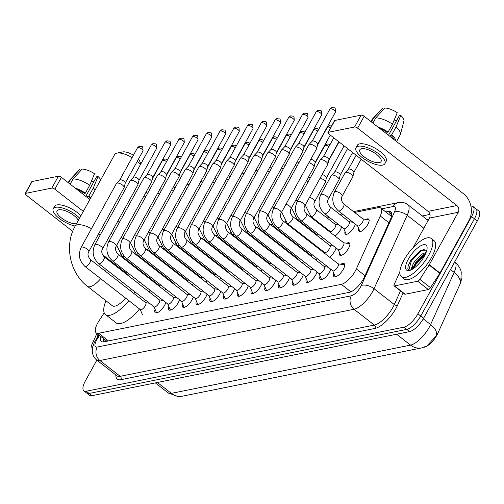 <?xml version="1.0" encoding="UTF-8"?>
<svg xmlns="http://www.w3.org/2000/svg" width="504" height="504" viewBox="0 0 504 504"><rect width="100%" height="100%" fill="white"/><g stroke="black" fill="none" stroke-linecap="round" stroke-linejoin="round"><path stroke-width="0.76" d="M366.036 219.41A7.768 2.873 127.9 0 1 368.644 219.095A7.768 2.873 127.9 0 1 367.838 224.419A7.768 2.873 127.9 0 1 359.087 231.349A7.768 2.873 127.9 0 1 358.76 228.734M352.283 222.182A7.768 2.873 127.9 0 1 352.636 222.006M355.314 224.091A7.768 2.873 127.9 0 1 354.091 227.191A7.768 2.873 127.9 0 1 345.341 234.121A7.768 2.873 127.9 0 1 345.013 231.512M338.537 224.954A7.768 2.873 127.9 0 1 338.89 224.778M341.567 226.863A7.768 2.873 127.9 0 1 340.345 229.963A7.768 2.873 127.9 0 1 335.028 236.061M324.79 227.732A7.768 2.873 127.9 0 1 325.143 227.55M327.821 229.635A7.768 2.873 127.9 0 1 327.65 230.303M311.044 230.504A7.768 2.873 127.9 0 1 311.396 230.322M314.074 232.407A7.768 2.873 127.9 0 1 313.904 233.081M346.765 243.256A7.768 2.873 127.9 0 1 349.373 242.934A7.768 2.873 127.9 0 1 348.566 248.258A7.768 2.873 127.9 0 1 339.816 255.188A7.768 2.873 127.9 0 1 339.488 252.58M333.018 246.028A7.768 2.873 127.9 0 1 333.364 245.845M336.042 247.93A7.768 2.873 127.9 0 1 334.82 251.036A7.768 2.873 127.9 0 1 329.509 257.128M319.271 248.8A7.768 2.873 127.9 0 1 319.618 248.623M322.295 250.708A7.768 2.873 127.9 0 1 322.125 251.376M305.525 251.572A7.768 2.873 127.9 0 1 305.871 251.395M308.549 253.481A7.768 2.873 127.9 0 1 308.379 254.148M291.772 254.344A7.768 2.873 127.9 0 1 292.125 254.167M294.802 256.252A7.768 2.873 127.9 0 1 294.632 256.92M278.025 257.116A7.768 2.873 127.9 0 1 278.378 256.939M281.056 259.024A7.768 2.873 127.9 0 1 280.886 259.692M264.279 259.894A7.768 2.873 127.9 0 1 264.632 259.711M267.309 261.797A7.768 2.873 127.9 0 1 267.139 262.471M250.532 262.666A7.768 2.873 127.9 0 1 250.885 262.483M253.562 264.575A7.768 2.873 127.9 0 1 253.392 265.243M236.786 265.438A7.768 2.873 127.9 0 1 237.138 265.262M239.809 267.347A7.768 2.873 127.9 0 1 239.646 268.015M223.039 268.21A7.768 2.873 127.9 0 1 223.392 268.034M226.063 270.119A7.768 2.873 127.9 0 1 225.899 270.787M209.292 270.982A7.768 2.873 127.9 0 1 209.645 270.805M212.316 272.891A7.768 2.873 127.9 0 1 212.153 273.559M195.546 273.754A7.768 2.873 127.9 0 1 195.898 273.577M198.57 275.663A7.768 2.873 127.9 0 1 198.406 276.331M181.799 276.532A7.768 2.873 127.9 0 1 182.146 276.349M184.823 278.435A7.768 2.873 127.9 0 1 184.659 279.109M168.053 279.304A7.768 2.873 127.9 0 1 168.399 279.122M171.077 281.213A7.768 2.873 127.9 0 1 170.906 281.881M340.855 264.26A8.266 3.055 127.9 0 1 344.156 263.611A8.266 3.055 127.9 0 1 343.3 269.281A8.266 3.055 127.9 0 1 333.988 276.646A8.266 3.055 127.9 0 1 333.812 273.294M327.109 267.032A8.266 3.055 127.9 0 1 327.613 266.736M330.75 269.186A8.266 3.055 127.9 0 1 329.547 272.053A8.266 3.055 127.9 0 1 320.242 279.424A8.266 3.055 127.9 0 1 320.065 276.066M313.362 269.804A8.266 3.055 127.9 0 1 313.866 269.508M317.003 271.958A8.266 3.055 127.9 0 1 315.8 274.825A8.266 3.055 127.9 0 1 306.495 282.196A8.266 3.055 127.9 0 1 306.319 278.838M299.615 272.582A8.266 3.055 127.9 0 1 300.119 272.28M303.257 274.73A8.266 3.055 127.9 0 1 302.053 277.597A8.266 3.055 127.9 0 1 292.748 284.968A8.266 3.055 127.9 0 1 292.572 281.61M285.869 275.354A8.266 3.055 127.9 0 1 286.373 275.052M289.51 277.502A8.266 3.055 127.9 0 1 288.307 280.369A8.266 3.055 127.9 0 1 279.002 287.74A8.266 3.055 127.9 0 1 278.825 284.382M272.122 278.126A8.266 3.055 127.9 0 1 272.626 277.83M275.764 280.274A8.266 3.055 127.9 0 1 274.56 283.147A8.266 3.055 127.9 0 1 265.255 290.512A8.266 3.055 127.9 0 1 265.079 287.16M258.376 280.898A8.266 3.055 127.9 0 1 258.873 280.602M262.017 283.046A8.266 3.055 127.9 0 1 260.814 285.919A8.266 3.055 127.9 0 1 251.509 293.29A8.266 3.055 127.9 0 1 251.332 289.932M244.629 283.67A8.266 3.055 127.9 0 1 245.127 283.374M248.27 285.825A8.266 3.055 127.9 0 1 247.067 288.691A8.266 3.055 127.9 0 1 237.762 296.062A8.266 3.055 127.9 0 1 237.586 292.704M230.882 286.442A8.266 3.055 127.9 0 1 231.38 286.146M234.524 288.597A8.266 3.055 127.9 0 1 233.321 291.463A8.266 3.055 127.9 0 1 224.015 298.834A8.266 3.055 127.9 0 1 223.839 295.476M217.136 289.22A8.266 3.055 127.9 0 1 217.633 288.918M220.777 291.369A8.266 3.055 127.9 0 1 219.574 294.235A8.266 3.055 127.9 0 1 210.269 301.606A8.266 3.055 127.9 0 1 210.092 298.248M203.383 291.992A8.266 3.055 127.9 0 1 203.887 291.696M207.024 294.141A8.266 3.055 127.9 0 1 205.827 297.014A8.266 3.055 127.9 0 1 196.522 304.378A8.266 3.055 127.9 0 1 196.339 301.027M189.636 294.764A8.266 3.055 127.9 0 1 190.14 294.468M193.278 296.913A8.266 3.055 127.9 0 1 192.081 299.786A8.266 3.055 127.9 0 1 182.769 307.15A8.266 3.055 127.9 0 1 182.593 303.799M175.89 297.536A8.266 3.055 127.9 0 1 176.394 297.24M179.531 299.691A8.266 3.055 127.9 0 1 178.328 302.558A8.266 3.055 127.9 0 1 169.023 309.928A8.266 3.055 127.9 0 1 168.846 306.571M162.143 300.308A8.266 3.055 127.9 0 1 162.647 300.012M165.784 302.463A8.266 3.055 127.9 0 1 164.581 305.329A8.266 3.055 127.9 0 1 155.276 312.701A8.266 3.055 127.9 0 1 155.1 309.343M104.202 312.82L99.011 320.84A14.566 5.387 -52.1 0 0 97.757 322.919A14.566 5.387 -52.1 0 0 96.245 332.905A14.566 5.387 -52.1 0 0 98.658 333.276L341.334 284.325A14.566 5.387 -52.1 0 0 356.347 268.928L380.255 215.97A14.566 5.387 -52.1 0 0 380.747 208.026A14.566 5.387 -52.1 0 0 378.334 207.648L354.589 212.442M424.053 347.243L424.318 347.187A13.11 4.845 -52.1 0 0 437.831 333.327L459.995 284.237A13.11 4.845 -52.1 0 0 461.248 278.674M343.293 214.717L340.836 215.214M329.547 217.489L327.09 217.986M315.8 220.267L314.987 220.431M302.053 223.039L301.241 223.203M157.828 270.881A7.768 2.873 127.9 0 1 157.349 271.31M171.574 268.109A7.768 2.873 127.9 0 1 171.102 268.531M185.321 265.337A7.768 2.873 127.9 0 1 184.848 265.759M199.074 262.559A7.768 2.873 127.9 0 1 198.595 262.987M212.82 259.787A7.768 2.873 127.9 0 1 212.341 260.215M226.567 257.015A7.768 2.873 127.9 0 1 226.088 257.443M240.314 254.243A7.768 2.873 127.9 0 1 239.835 254.671M254.06 251.471A7.768 2.873 127.9 0 1 253.581 251.893M267.807 248.692A7.768 2.873 127.9 0 1 267.328 249.121M281.553 245.921A7.768 2.873 127.9 0 1 281.075 246.349M295.3 243.148A7.768 2.873 127.9 0 1 294.821 243.577M309.047 240.377A7.768 2.873 127.9 0 1 308.568 240.805M322.793 237.604A7.768 2.873 127.9 0 1 321.281 238.833M144.081 273.653A7.768 2.873 127.9 0 1 143.602 274.082M166.055 289.176A7.768 2.873 127.9 0 1 164.543 290.405M179.802 286.404A7.768 2.873 127.9 0 1 178.29 287.633M193.549 283.632A7.768 2.873 127.9 0 1 192.037 284.861M207.295 280.86A7.768 2.873 127.9 0 1 205.783 282.089M221.042 278.082A7.768 2.873 127.9 0 1 219.53 279.317M234.788 275.31A7.768 2.873 127.9 0 1 233.276 276.545M248.535 272.538A7.768 2.873 127.9 0 1 247.023 273.767M262.282 269.766A7.768 2.873 127.9 0 1 260.77 270.994M276.028 266.994A7.768 2.873 127.9 0 1 274.516 268.223M289.781 264.216A7.768 2.873 127.9 0 1 288.269 265.451M303.528 261.444A7.768 2.873 127.9 0 1 302.016 262.678M317.274 258.672A7.768 2.873 127.9 0 1 315.762 259.9M157.405 382.479L171.36 393.366A16.997 14.503 78.6 0 0 182.36 396.188L177.817 396.503L168.147 392.868A19.423 7.182 -52.1 0 0 171.36 393.366L410.571 345.108A16.997 14.503 -101.4 0 0 421.571 347.93L426.806 346.009L435.683 336.496L436.489 334.82A16.997 8.669 -155.7 0 0 430.592 324.576L454.148 272.393A19.423 7.182 -52.1 0 0 454.803 261.797L454.772 261.771M470.919 206.149A14.566 5.387 127.9 0 1 473.105 206.564A14.566 5.387 127.9 0 1 471.593 216.55L417.904 313.803L420.752 316.027A14.566 5.387 127.9 0 1 406.76 329.389L89.132 393.46A14.566 5.387 127.9 0 1 86.726 393.082A14.566 5.387 127.9 0 0 89.132 393.46L406.76 329.389A14.566 5.387 127.9 0 0 420.752 316.027L474.44 218.768L420.752 316.027L423.599 318.244A14.566 5.387 127.9 0 1 409.607 331.607L91.98 395.678A14.566 5.387 127.9 0 1 89.573 395.306L83.878 390.865A14.566 5.387 127.9 0 1 85.39 380.879L96.85 360.127M473.105 206.564L475.952 208.782A14.566 5.387 127.9 0 1 474.44 218.768A14.566 5.387 127.9 0 0 475.952 208.782L478.8 211A14.566 5.387 127.9 0 1 477.288 220.985L423.599 318.244M450.481 269.539L454.148 272.393A16.997 8.669 -155.7 0 1 460.058 282.605L460.858 280.451L461.242 272.57C461.028 269.356 458.879 265.766 454.803 261.797M100.8 336.458A14.566 5.387 -52.1 0 0 101.38 341.485A14.566 5.387 -52.1 0 0 103.793 341.857L349.455 292.301A14.566 5.387 -52.1 0 0 364.468 276.904L390.291 219.7A14.566 5.387 -52.1 0 0 390.783 211.749A14.566 5.387 -52.1 0 0 388.37 211.378L385.724 211.907M103.32 341.933A14.566 5.387 127.9 0 1 103.648 338.675M417.904 313.803A14.566 5.387 127.9 0 1 403.912 327.165L86.291 391.236A14.566 5.387 127.9 0 1 83.878 390.865M422.295 215.951L429.944 214.408M388.571 214.131L391.217 213.595A14.566 5.387 127.9 0 1 391.69 213.52M97.795 336.829A24.28 8.978 127.9 0 1 97.083 333.56M92.843 346.765L91.753 346.985L92.635 347.672M25.2 193.599L31.746 181.736A2.425 0.895 28.9 0 1 32.092 181.522L25.546 193.385A2.425 0.895 -151.1 0 0 25.2 193.599A2.425 0.895 -151.1 0 0 26.082 195.017L72.702 231.368M58.395 176.217A2.425 0.895 28.9 0 1 61.419 177.351L54.867 189.214A2.425 0.895 -151.1 0 0 51.849 188.074L58.395 176.217L32.092 181.522M119.322 222.503L117.76 221.287M89.851 199.527L61.419 177.351M51.849 188.074L25.546 193.385M102.432 254.558L125.345 272.425A4.857 4.145 -101.4 0 1 126.932 274.573M54.867 189.214L83.305 211.384M111.208 233.15L112.77 234.366M96.925 333.434L91.438 345.599A2.425 0.895 -52.1 0 0 91.356 346.922A2.425 0.895 -52.1 0 0 91.753 346.985M78.278 220.487A12.14 4.46 -151.1 0 0 69.785 212.795A12.14 4.46 -151.1 0 0 58.804 209.803A12.14 4.46 -151.1 0 0 57.072 210.874A12.14 4.46 -151.1 0 0 63.365 219.328A12.14 4.46 -151.1 0 0 76.507 223.694M91.482 181.043A9.715 3.572 -151.1 0 0 93.826 181.761M90.285 198.733A14.081 5.172 -151.1 0 0 87.917 196.138L88.925 195.936L93.29 188.03L98.072 176.526L96.547 176.828L85.775 196.346M87.192 197.455L87.917 196.138M89.731 185.252A16.021 5.89 -151.1 0 0 73.049 178.97L82.127 169.086A12.625 4.637 -151.1 0 1 94.513 173.748L89.731 185.252L85.365 193.158L84.357 193.366L83.633 194.676M84.357 193.366A14.081 5.172 -151.1 0 0 77.049 189.542M80.879 215.775A16.512 6.067 -151.1 0 0 56.914 204.933A16.512 6.067 -151.1 0 0 54.558 206.388L53.248 208.763A16.512 6.067 -151.1 0 0 59.157 218.358A16.512 6.067 -151.1 0 0 75.216 226.031M79.569 218.15A16.512 6.067 -151.1 0 0 55.604 207.308A16.512 6.067 -151.1 0 0 53.248 208.763M90.802 197.801A16.021 5.89 -151.1 0 0 88.925 195.936M85.365 193.158A16.021 5.89 -151.1 0 0 75.121 188.042M95.168 189.895A16.021 5.89 -151.1 0 0 93.29 188.03M70.176 184.181L73.049 178.97M100.731 179.808A12.625 4.637 -151.1 0 0 98.072 176.526M80.823 170.503L79.645 169.583L70.566 179.474L68.632 182.977M70.566 179.474A16.021 5.89 -151.1 0 0 69.71 180.086A16.021 5.89 -151.1 0 0 69.388 180.526L68.216 182.656M79.645 169.583A12.625 4.637 -151.1 0 0 79.166 169.961L69.71 180.086M428.746 255.131A24.28 8.978 127.9 0 1 401.411 276.784A24.28 8.978 127.9 0 1 403.937 260.14A24.28 8.978 127.9 0 1 431.273 238.493A24.28 8.978 127.9 0 1 428.746 255.131M431.273 238.493L434.12 240.71A24.28 8.978 127.9 0 1 431.594 257.355A24.28 8.978 127.9 0 1 404.258 279.002L401.411 276.784M408.253 259.27A15.832 5.853 127.9 0 1 419.977 246.254A15.832 5.853 127.9 0 1 427.109 247.615A15.832 5.853 127.9 0 1 424.431 256.007A15.832 5.853 127.9 0 1 409.248 270.522A15.832 5.853 127.9 0 1 408.253 259.27M426.831 250.123L420.594 250.324L410.836 260.24L408.196 265.747L407.849 268.493L408.649 269.791L410.212 270.251M425.546 253.789L423.429 254.848L415.598 262.565L413.4 266.925L413.217 268.695M426.082 252.498L422.295 253.966L414.471 261.683L413.223 263.775A10.975 4.057 127.9 0 0 412.946 268.871M410.703 270.062L413.223 263.775M424.746 254.123L415.302 264.008L413.192 267.964M420.991 250.097L410.785 260.486L408.171 265.835M425.111 254.703L415.869 264.449L413.809 268.286M424.815 248.982L421.331 250.683L411.352 260.927L408.87 269.936M132.117 157.576A15.536 5.708 -151.1 0 0 116.941 153.103A15.536 5.708 -151.1 0 0 116.915 153.109L122.667 151.931A10.685 3.925 28.9 0 1 122.667 151.931A10.685 3.925 28.9 0 1 122.68 151.924A10.685 3.925 28.9 0 1 133.434 155.188M138.424 159.207A10.685 3.925 28.9 0 1 139.847 161.412L140.805 163.964M140.509 164.506A15.536 5.708 -151.1 0 0 137.308 161.23M100.661 278.662A15.536 5.746 -52.1 0 1 90.002 286.719A15.536 5.746 -52.1 0 1 87.431 286.322L112.335 305.739A15.536 5.746 -52.1 0 0 125.565 298.084M134.896 291.866A26.706 9.872 127.9 0 1 133.913 293.504M128.829 300.63A26.706 9.872 127.9 0 1 105.468 314.546A26.706 9.872 127.9 0 1 106.004 300.8M145.568 300.189A26.706 9.872 127.9 0 1 144.585 301.833M139.501 308.952A26.706 9.872 127.9 0 1 116.141 322.869L105.468 314.546M130.41 290.783A15.536 5.746 -52.1 0 0 131.229 289.006M127.222 274.8A26.706 9.872 127.9 0 1 128.948 273.735M139.325 281.824A26.706 9.872 127.9 0 1 138.72 283.765M149.997 290.153A26.706 9.872 127.9 0 1 149.392 292.087M116.915 153.109A15.536 5.708 -151.1 0 0 114.723 154.476L75.127 226.189A15.536 5.708 28.9 0 1 77.351 224.822A15.536 5.708 28.9 0 1 91.47 228.69M140.37 309.626A4.372 1.613 -52.1 0 0 145.291 305.733A4.372 1.613 -52.1 0 0 145.744 302.734L90.386 259.566A4.372 1.613 -52.1 0 1 89.933 262.559A4.372 1.613 -52.1 0 1 85.875 266.534A4.372 1.613 -52.1 0 1 85.006 266.459L140.37 309.626M88.773 251.666A4.372 1.606 28.9 0 0 86.593 248.68A4.372 1.606 28.9 0 0 81.887 247.036A4.372 1.606 28.9 0 0 81.743 247.061A4.372 1.606 28.9 0 0 81.119 247.445L116.456 183.437A4.372 1.606 28.9 0 1 116.55 183.305A4.372 1.606 28.9 0 1 117.079 183.053A4.372 1.606 28.9 0 1 122.516 185.094A4.372 1.606 28.9 0 1 124.167 187.507A4.372 1.606 28.9 0 1 124.104 187.658L88.773 251.666C87.368 254.003 87.904 256.637 90.386 259.566M119.7 180.067A3.156 1.159 28.9 0 1 119.769 179.978A3.156 1.159 28.9 0 1 120.147 179.789A3.156 1.159 28.9 0 1 124.078 181.27A3.156 1.159 28.9 0 1 125.269 183.009A3.156 1.159 28.9 0 1 125.225 183.116M153.985 306.753L156.259 312.039A7.283 2.69 -52.1 0 0 156.593 312.48A7.283 2.69 -52.1 0 0 157.305 312.713M154.117 306.854A4.372 1.613 -52.1 0 0 159.037 302.954A4.372 1.613 -52.1 0 0 159.491 299.962L104.133 256.794A4.372 1.613 -52.1 0 1 103.679 259.787A4.372 1.613 -52.1 0 1 99.622 263.762A4.372 1.613 -52.1 0 1 98.759 263.687L154.117 306.854M102.52 248.894A4.372 1.606 28.9 0 0 100.34 245.908A4.372 1.606 28.9 0 0 95.64 244.264A4.372 1.606 28.9 0 0 95.489 244.282A4.372 1.606 28.9 0 0 94.865 244.667L130.202 180.659A4.372 1.606 28.9 0 1 130.297 180.533A4.372 1.606 28.9 0 1 130.826 180.274A4.372 1.606 28.9 0 1 136.263 182.322A4.372 1.606 28.9 0 1 137.913 184.735A4.372 1.606 28.9 0 1 137.85 184.886L102.52 248.894C101.115 251.231 101.65 253.865 104.133 256.794M133.447 177.295A3.156 1.159 28.9 0 1 133.516 177.2A3.156 1.159 28.9 0 1 133.9 177.017A3.156 1.159 28.9 0 1 137.825 178.498A3.156 1.159 28.9 0 1 139.016 180.237A3.156 1.159 28.9 0 1 138.972 180.344M167.731 303.981L170.006 309.261A7.283 2.69 -52.1 0 0 170.339 309.708A7.283 2.69 -52.1 0 0 171.051 309.941M167.863 304.082A4.372 1.613 -52.1 0 0 172.784 300.182A4.372 1.613 -52.1 0 0 173.237 297.19L117.879 254.016A4.372 1.613 -52.1 0 1 117.426 257.015A4.372 1.613 -52.1 0 1 113.368 260.99A4.372 1.613 -52.1 0 1 112.505 260.908L167.863 304.082M116.267 246.122A4.372 1.606 28.9 0 0 114.087 243.136A4.372 1.606 28.9 0 0 109.387 241.485A4.372 1.606 28.9 0 0 109.236 241.511A4.372 1.606 28.9 0 0 108.612 241.895L143.949 177.887A4.372 1.606 28.9 0 1 144.043 177.761A4.372 1.606 28.9 0 1 144.572 177.502A4.372 1.606 28.9 0 1 150.009 179.55A4.372 1.606 28.9 0 1 151.66 181.963A4.372 1.606 28.9 0 1 151.603 182.114L116.267 246.122C114.862 248.453 115.397 251.087 117.879 254.016M147.193 174.523A3.156 1.159 28.9 0 1 147.262 174.428A3.156 1.159 28.9 0 1 147.647 174.245A3.156 1.159 28.9 0 1 151.572 175.72A3.156 1.159 28.9 0 1 152.762 177.465A3.156 1.159 28.9 0 1 152.718 177.572M181.484 301.209L183.752 306.489A7.283 2.69 -52.1 0 0 184.086 306.936A7.283 2.69 -52.1 0 0 184.798 307.169M181.61 301.31A4.372 1.613 -52.1 0 0 186.53 297.41A4.372 1.613 -52.1 0 0 186.984 294.418L131.626 251.244A4.372 1.613 -52.1 0 1 131.172 254.243A4.372 1.613 -52.1 0 1 127.115 258.212A4.372 1.613 -52.1 0 1 126.252 258.136L181.61 301.31M130.013 243.35A4.372 1.606 28.9 0 0 127.833 240.364A4.372 1.606 28.9 0 0 123.133 238.713A4.372 1.606 28.9 0 0 122.982 238.738A4.372 1.606 28.9 0 0 122.359 239.123L157.695 175.115A4.372 1.606 28.9 0 1 157.79 174.989A4.372 1.606 28.9 0 1 158.319 174.731A4.372 1.606 28.9 0 1 163.756 176.778A4.372 1.606 28.9 0 1 165.407 179.191A4.372 1.606 28.9 0 1 165.35 179.342L130.013 243.35C128.608 245.681 129.144 248.314 131.626 251.244M160.94 171.751A3.156 1.159 28.9 0 1 161.009 171.656A3.156 1.159 28.9 0 1 161.393 171.473A3.156 1.159 28.9 0 1 165.318 172.948A3.156 1.159 28.9 0 1 166.509 174.693A3.156 1.159 28.9 0 1 166.465 174.8M195.231 298.437L197.499 303.717A7.283 2.69 -52.1 0 0 197.833 304.164A7.283 2.69 -52.1 0 0 198.544 304.397M195.357 298.532A4.372 1.613 -52.1 0 0 200.277 294.638A4.372 1.613 -52.1 0 0 200.731 291.64L145.373 248.472A4.372 1.613 -52.1 0 1 144.919 251.471A4.372 1.613 -52.1 0 1 140.868 255.44A4.372 1.613 -52.1 0 1 139.999 255.364L195.357 298.532M143.76 240.572A4.372 1.606 28.9 0 0 141.586 237.592A4.372 1.606 28.9 0 0 136.88 235.941A4.372 1.606 28.9 0 0 136.735 235.966A4.372 1.606 28.9 0 0 136.112 236.351L171.442 172.343A4.372 1.606 28.9 0 1 171.536 172.217A4.372 1.606 28.9 0 1 172.066 171.958A4.372 1.606 28.9 0 1 177.502 174.006A4.372 1.606 28.9 0 1 179.153 176.419A4.372 1.606 28.9 0 1 179.096 176.564L143.76 240.572C142.355 242.909 142.897 245.542 145.373 248.472M174.686 168.979A3.156 1.159 28.9 0 1 174.756 168.884A3.156 1.159 28.9 0 1 175.14 168.695A3.156 1.159 28.9 0 1 179.065 170.176A3.156 1.159 28.9 0 1 180.256 171.921A3.156 1.159 28.9 0 1 180.212 172.028M208.977 295.659L211.245 300.945A7.283 2.69 -52.1 0 0 211.579 301.386A7.283 2.69 -52.1 0 0 212.291 301.619M209.103 295.76A4.372 1.613 -52.1 0 0 214.024 291.866A4.372 1.613 -52.1 0 0 214.477 288.868L159.119 245.7A4.372 1.613 -52.1 0 1 158.666 248.692A4.372 1.613 -52.1 0 1 154.615 252.668A4.372 1.613 -52.1 0 1 153.745 252.592L209.103 295.76M157.506 237.8A4.372 1.606 28.9 0 0 155.333 234.814A4.372 1.606 28.9 0 0 150.627 233.169A4.372 1.606 28.9 0 0 150.482 233.194A4.372 1.606 28.9 0 0 149.858 233.579L185.189 169.571A4.372 1.606 28.9 0 1 185.283 169.439A4.372 1.606 28.9 0 1 185.812 169.186A4.372 1.606 28.9 0 1 191.249 171.234A4.372 1.606 28.9 0 1 192.9 173.647A4.372 1.606 28.9 0 1 192.843 173.792L157.506 237.8C156.101 240.137 156.643 242.771 159.119 245.7M188.433 166.2A3.156 1.159 28.9 0 1 188.502 166.112A3.156 1.159 28.9 0 1 188.887 165.923A3.156 1.159 28.9 0 1 192.811 167.404A3.156 1.159 28.9 0 1 194.002 169.142A3.156 1.159 28.9 0 1 193.964 169.256M222.724 292.887L224.998 298.173A7.283 2.69 -52.1 0 0 225.326 298.614A7.283 2.69 -52.1 0 0 226.038 298.847M222.85 292.988A4.372 1.613 -52.1 0 0 227.77 289.094A4.372 1.613 -52.1 0 0 228.224 286.096L172.866 242.928A4.372 1.613 -52.1 0 1 172.412 245.921A4.372 1.613 -52.1 0 1 168.361 249.896A4.372 1.613 -52.1 0 1 167.492 249.82L222.85 292.988M171.253 235.028A4.372 1.606 28.9 0 0 169.079 232.042A4.372 1.606 28.9 0 0 164.373 230.397A4.372 1.606 28.9 0 0 164.228 230.416A4.372 1.606 28.9 0 0 163.605 230.807L198.935 166.799A4.372 1.606 28.9 0 1 199.03 166.667A4.372 1.606 28.9 0 1 199.559 166.414A4.372 1.606 28.9 0 1 204.996 168.456A4.372 1.606 28.9 0 1 206.646 170.869A4.372 1.606 28.9 0 1 206.59 171.02L171.253 235.028C169.848 237.365 170.39 239.999 172.866 242.928M202.18 163.428A3.156 1.159 28.9 0 1 202.249 163.334A3.156 1.159 28.9 0 1 202.633 163.151A3.156 1.159 28.9 0 1 206.558 164.632A3.156 1.159 28.9 0 1 207.749 166.37A3.156 1.159 28.9 0 1 207.711 166.477M236.471 290.115L238.745 295.394A7.283 2.69 -52.1 0 0 239.079 295.842A7.283 2.69 -52.1 0 0 239.784 296.075M236.597 290.216A4.372 1.613 -52.1 0 0 241.517 286.316A4.372 1.613 -52.1 0 0 241.97 283.324L186.612 240.15A4.372 1.613 -52.1 0 1 186.159 243.148A4.372 1.613 -52.1 0 1 182.108 247.124A4.372 1.613 -52.1 0 1 181.238 247.048L236.597 290.216M184.999 232.256A4.372 1.606 28.9 0 0 182.826 229.27A4.372 1.606 28.9 0 0 178.12 227.625A4.372 1.606 28.9 0 0 177.975 227.644A4.372 1.606 28.9 0 0 177.351 228.029L212.682 164.021A4.372 1.606 28.9 0 1 212.782 163.894A4.372 1.606 28.9 0 1 213.305 163.636A4.372 1.606 28.9 0 1 218.742 165.684A4.372 1.606 28.9 0 1 220.393 168.097A4.372 1.606 28.9 0 1 220.336 168.248L184.999 232.256C183.601 234.593 184.136 237.22 186.612 240.15M215.933 160.656A3.156 1.159 28.9 0 1 215.996 160.562A3.156 1.159 28.9 0 1 216.38 160.379A3.156 1.159 28.9 0 1 220.305 161.853A3.156 1.159 28.9 0 1 221.495 163.598A3.156 1.159 28.9 0 1 221.458 163.706M250.217 287.343L252.491 292.622A7.283 2.69 -52.1 0 0 252.825 293.07A7.283 2.69 -52.1 0 0 253.537 293.303M250.343 287.444A4.372 1.613 -52.1 0 0 255.263 283.544A4.372 1.613 -52.1 0 0 255.717 280.552L200.359 237.378A4.372 1.613 -52.1 0 1 199.905 240.377A4.372 1.613 -52.1 0 1 195.854 244.352A4.372 1.613 -52.1 0 1 194.985 244.27L250.343 287.444M198.746 229.484A4.372 1.606 28.9 0 0 196.573 226.498A4.372 1.606 28.9 0 0 191.867 224.847A4.372 1.606 28.9 0 0 191.722 224.872A4.372 1.606 28.9 0 0 191.098 225.257L226.435 161.249A4.372 1.606 28.9 0 1 226.529 161.123A4.372 1.606 28.9 0 1 227.058 160.864A4.372 1.606 28.9 0 1 232.489 162.912A4.372 1.606 28.9 0 1 234.139 165.325A4.372 1.606 28.9 0 1 234.083 165.476L198.746 229.484C197.347 231.815 197.883 234.448 200.359 237.378M229.679 157.884A3.156 1.159 28.9 0 1 229.748 157.79A3.156 1.159 28.9 0 1 230.126 157.607A3.156 1.159 28.9 0 1 234.051 159.081A3.156 1.159 28.9 0 1 235.242 160.826A3.156 1.159 28.9 0 1 235.204 160.933M263.964 284.571L266.238 289.85A7.283 2.69 -52.1 0 0 266.572 290.298A7.283 2.69 -52.1 0 0 267.284 290.531M264.09 284.666A4.372 1.613 -52.1 0 0 269.01 280.772A4.372 1.613 -52.1 0 0 269.47 277.773L214.106 234.606A4.372 1.613 -52.1 0 1 213.652 237.604A4.372 1.613 -52.1 0 1 209.601 241.573A4.372 1.613 -52.1 0 1 208.732 241.498L264.09 284.666M212.499 226.712A4.372 1.606 28.9 0 0 210.319 223.726A4.372 1.606 28.9 0 0 205.613 222.075A4.372 1.606 28.9 0 0 205.468 222.1A4.372 1.606 28.9 0 0 204.844 222.484L240.181 158.477A4.372 1.606 28.9 0 1 240.276 158.351A4.372 1.606 28.9 0 1 240.805 158.092A4.372 1.606 28.9 0 1 246.236 160.14A4.372 1.606 28.9 0 1 247.886 162.553A4.372 1.606 28.9 0 1 247.829 162.704L212.499 226.712C211.094 229.043 211.63 231.676 214.106 234.606M243.426 155.112A3.156 1.159 28.9 0 1 243.495 155.018A3.156 1.159 28.9 0 1 243.873 154.835A3.156 1.159 28.9 0 1 247.798 156.309A3.156 1.159 28.9 0 1 248.995 158.054A3.156 1.159 28.9 0 1 248.951 158.162M277.71 281.793L279.985 287.078A7.283 2.69 -52.1 0 0 280.318 287.519A7.283 2.69 -52.1 0 0 281.03 287.752M277.836 281.894A4.372 1.613 -52.1 0 0 282.763 278A4.372 1.613 -52.1 0 0 283.216 275.001L227.858 231.834A4.372 1.613 -52.1 0 1 227.398 234.826A4.372 1.613 -52.1 0 1 223.348 238.802A4.372 1.613 -52.1 0 1 222.478 238.726L277.836 281.894M226.246 223.933A4.372 1.606 28.9 0 0 224.066 220.947A4.372 1.606 28.9 0 0 219.36 219.303A4.372 1.606 28.9 0 0 219.215 219.328A4.372 1.606 28.9 0 0 218.591 219.713L253.928 155.704A4.372 1.606 28.9 0 1 254.022 155.572A4.372 1.606 28.9 0 1 254.552 155.32A4.372 1.606 28.9 0 1 259.982 157.368A4.372 1.606 28.9 0 1 261.633 159.781A4.372 1.606 28.9 0 1 261.576 159.925L226.246 223.933C224.841 226.271 225.376 228.904 227.858 231.834M257.172 152.334A3.156 1.159 28.9 0 1 257.242 152.246A3.156 1.159 28.9 0 1 257.62 152.057A3.156 1.159 28.9 0 1 261.544 153.537A3.156 1.159 28.9 0 1 262.742 155.282A3.156 1.159 28.9 0 1 262.697 155.389M291.457 279.021L293.731 284.306A7.283 2.69 -52.1 0 0 294.065 284.747A7.283 2.69 -52.1 0 0 294.777 284.981M291.589 279.122A4.372 1.613 -52.1 0 0 296.51 275.228A4.372 1.613 -52.1 0 0 296.963 272.229L241.605 229.062A4.372 1.613 -52.1 0 1 241.151 232.054A4.372 1.613 -52.1 0 1 237.094 236.029A4.372 1.613 -52.1 0 1 236.225 235.954L291.589 279.122M239.992 221.162A4.372 1.606 28.9 0 0 237.812 218.175A4.372 1.606 28.9 0 0 233.106 216.531A4.372 1.606 28.9 0 0 232.961 216.556A4.372 1.606 28.9 0 0 232.338 216.941L267.674 152.933A4.372 1.606 28.9 0 1 267.769 152.8A4.372 1.606 28.9 0 1 268.298 152.548A4.372 1.606 28.9 0 1 273.735 154.589A4.372 1.606 28.9 0 1 275.386 157.009A4.372 1.606 28.9 0 1 275.323 157.153L239.992 221.162C238.587 223.499 239.123 226.132 241.605 229.062M270.919 149.562A3.156 1.159 28.9 0 1 270.988 149.474A3.156 1.159 28.9 0 1 271.366 149.285A3.156 1.159 28.9 0 1 275.297 150.765A3.156 1.159 28.9 0 1 276.488 152.504A3.156 1.159 28.9 0 1 276.444 152.618M305.204 276.249L307.478 281.534A7.283 2.69 -52.1 0 0 307.812 281.975A7.283 2.69 -52.1 0 0 308.524 282.209M305.336 276.349A4.372 1.613 -52.1 0 0 310.256 272.45A4.372 1.613 -52.1 0 0 310.71 269.457L255.352 226.29A4.372 1.613 -52.1 0 1 254.898 229.282A4.372 1.613 -52.1 0 1 250.841 233.257A4.372 1.613 -52.1 0 1 249.978 233.182L305.336 276.349M253.739 218.389A4.372 1.606 28.9 0 0 251.559 215.403A4.372 1.606 28.9 0 0 246.859 213.759A4.372 1.606 28.9 0 0 246.708 213.778A4.372 1.606 28.9 0 0 246.084 214.168L281.421 150.16A4.372 1.606 28.9 0 1 281.516 150.028A4.372 1.606 28.9 0 1 282.045 149.77A4.372 1.606 28.9 0 1 287.482 151.817A4.372 1.606 28.9 0 1 289.132 154.23A4.372 1.606 28.9 0 1 289.069 154.382L253.739 218.389C252.334 220.727 252.869 223.36 255.352 226.29M284.666 146.79A3.156 1.159 28.9 0 1 284.735 146.696A3.156 1.159 28.9 0 1 285.119 146.513A3.156 1.159 28.9 0 1 289.044 147.993A3.156 1.159 28.9 0 1 290.235 149.732A3.156 1.159 28.9 0 1 290.191 149.839M318.95 273.477L321.224 278.756A7.283 2.69 -52.1 0 0 321.558 279.203A7.283 2.69 -52.1 0 0 322.27 279.437M319.082 273.577A4.372 1.613 -52.1 0 0 324.003 269.678A4.372 1.613 -52.1 0 0 324.456 266.685L269.098 223.511A4.372 1.613 -52.1 0 1 268.645 226.51A4.372 1.613 -52.1 0 1 264.587 230.486A4.372 1.613 -52.1 0 1 263.724 230.404L319.082 273.577M267.485 215.618A4.372 1.606 28.9 0 0 265.306 212.631A4.372 1.606 28.9 0 0 260.606 210.987A4.372 1.606 28.9 0 0 260.455 211.006A4.372 1.606 28.9 0 0 259.831 211.39L295.168 147.382A4.372 1.606 28.9 0 1 295.262 147.256A4.372 1.606 28.9 0 1 295.791 146.998A4.372 1.606 28.9 0 1 301.228 149.045A4.372 1.606 28.9 0 1 302.879 151.458A4.372 1.606 28.9 0 1 302.822 151.609L267.485 215.618C266.081 217.955 266.616 220.582 269.098 223.511M298.412 144.018A3.156 1.159 28.9 0 1 298.481 143.923A3.156 1.159 28.9 0 1 298.866 143.741A3.156 1.159 28.9 0 1 302.791 145.215A3.156 1.159 28.9 0 1 303.981 146.96A3.156 1.159 28.9 0 1 303.937 147.067M332.703 270.705L334.971 275.984A7.283 2.69 -52.1 0 0 335.305 276.431A7.283 2.69 -52.1 0 0 336.017 276.664M332.829 270.805A4.372 1.613 -52.1 0 0 337.749 266.906A4.372 1.613 -52.1 0 0 338.203 263.913L282.845 220.739A4.372 1.613 -52.1 0 1 282.391 223.738A4.372 1.613 -52.1 0 1 278.334 227.707A4.372 1.613 -52.1 0 1 277.471 227.632L332.829 270.805M281.232 212.846A4.372 1.606 28.9 0 0 279.052 209.859A4.372 1.606 28.9 0 0 274.352 208.209A4.372 1.606 28.9 0 0 274.207 208.234A4.372 1.606 28.9 0 0 273.577 208.618L308.914 144.61A4.372 1.606 28.9 0 1 309.009 144.484A4.372 1.606 28.9 0 1 309.538 144.226A4.372 1.606 28.9 0 1 314.975 146.273A4.372 1.606 28.9 0 1 316.625 148.686A4.372 1.606 28.9 0 1 316.569 148.838L281.232 212.846C279.827 215.177 280.363 217.81 282.845 220.739M312.159 141.246A3.156 1.159 28.9 0 1 312.228 141.151A3.156 1.159 28.9 0 1 312.612 140.969A3.156 1.159 28.9 0 1 316.537 142.443A3.156 1.159 28.9 0 1 317.728 144.188A3.156 1.159 28.9 0 1 317.684 144.295M344.66 265.577A7.283 2.69 -52.1 0 0 344.264 264.94A7.283 2.69 -52.1 0 0 343.753 264.726L338.077 263.812M116.695 245.341L122.352 256.706L159.636 285.787A4.372 1.613 -52.1 0 0 161.318 285.484M143.949 195.968A4.372 1.606 28.9 0 1 145.769 196.724M145.864 192.509A3.156 1.159 28.9 0 1 147.735 193.158M130.448 242.569L136.099 253.934L173.382 283.009A4.372 1.613 -52.1 0 0 175.064 282.712M157.695 193.196A4.372 1.606 28.9 0 1 159.516 193.952M159.611 189.731A3.156 1.159 28.9 0 1 161.482 190.386M144.194 239.791L149.845 251.162L187.129 280.237A4.372 1.613 -52.1 0 0 188.811 279.934M171.448 190.424A4.372 1.606 28.9 0 1 173.263 191.173M173.357 186.959A3.156 1.159 28.9 0 1 175.228 187.614M157.941 237.019L163.592 248.39L200.882 277.465A4.372 1.613 -52.1 0 0 202.558 277.162M185.195 187.652A4.372 1.606 28.9 0 1 187.009 188.401M187.104 184.187A3.156 1.159 28.9 0 1 188.975 184.842M171.688 234.247L177.339 245.618L214.628 274.693A4.372 1.613 -52.1 0 0 216.304 274.39M198.941 184.88A4.372 1.606 28.9 0 1 200.756 185.629M200.85 181.415A3.156 1.159 28.9 0 1 202.721 182.07M185.434 231.475L191.085 242.84L228.375 271.921A4.372 1.613 -52.1 0 0 230.051 271.618M212.688 182.102A4.372 1.606 28.9 0 1 214.502 182.857M214.597 178.643A3.156 1.159 28.9 0 1 216.468 179.292M199.181 228.703L204.838 240.068L242.122 269.142A4.372 1.613 -52.1 0 0 243.797 268.846M226.435 179.329A4.372 1.606 28.9 0 1 228.249 180.086M228.344 175.864A3.156 1.159 28.9 0 1 230.215 176.52M212.927 225.924L218.585 237.296L255.868 266.37A4.372 1.613 -52.1 0 0 257.544 266.074M240.181 176.558A4.372 1.606 28.9 0 1 241.996 177.307M242.096 173.093A3.156 1.159 28.9 0 1 243.968 173.748M226.674 223.152L232.331 234.524L269.615 263.598A4.372 1.613 -52.1 0 0 271.297 263.296M253.928 173.786A4.372 1.606 28.9 0 1 255.749 174.535M255.843 170.321A3.156 1.159 28.9 0 1 257.714 170.976M240.421 220.38L246.078 231.752L283.361 260.826A4.372 1.613 -52.1 0 0 285.043 260.524M267.674 171.013A4.372 1.606 28.9 0 1 269.495 171.763M269.59 167.548A3.156 1.159 28.9 0 1 271.461 168.204M254.167 217.608L259.825 228.98L297.108 258.054A4.372 1.613 -52.1 0 0 298.79 257.752M281.421 168.242A4.372 1.606 28.9 0 1 283.242 168.991M283.336 164.776A3.156 1.159 28.9 0 1 285.207 165.432M267.914 214.836L273.571 226.202L310.855 255.282A4.372 1.613 -52.1 0 0 312.537 254.98M295.168 165.463A4.372 1.606 28.9 0 1 296.988 166.219M297.083 162.004A3.156 1.159 28.9 0 1 298.954 162.653M324.601 252.504A4.372 1.613 -52.1 0 0 329.521 248.611A4.372 1.613 -52.1 0 0 329.981 245.612L292.692 216.537A4.372 1.613 -52.1 0 1 292.238 219.536A4.372 1.613 -52.1 0 1 288.187 223.505A4.372 1.613 -52.1 0 1 287.318 223.429L324.601 252.504M308.914 162.691A4.372 1.606 28.9 0 1 312.43 164.524A4.372 1.606 28.9 0 1 314.08 166.937A4.372 1.606 28.9 0 1 314.017 167.089L291.079 208.643C289.674 210.974 290.216 213.608 292.692 216.537M310.829 159.226A3.156 1.159 28.9 0 1 313.986 160.7A3.156 1.159 28.9 0 1 315.183 162.439A3.156 1.159 28.9 0 1 315.139 162.546M338.222 249.631L340.496 254.917A7.283 2.69 -52.1 0 0 340.83 255.358A7.283 2.69 -52.1 0 0 340.912 255.421M338.354 249.732A4.372 1.613 -52.1 0 0 343.274 245.839A4.372 1.613 -52.1 0 0 343.728 242.84L306.438 213.765A4.372 1.613 -52.1 0 1 305.985 216.764A4.372 1.613 -52.1 0 1 301.934 220.733A4.372 1.613 -52.1 0 1 301.064 220.657L338.354 249.732M304.826 205.865A4.372 1.606 28.9 0 0 302.652 202.885A4.372 1.606 28.9 0 0 297.946 201.235A4.372 1.606 28.9 0 0 297.801 201.26A4.372 1.606 28.9 0 0 297.177 201.644L320.116 160.089A4.372 1.606 28.9 0 1 320.21 159.963A4.372 1.606 28.9 0 1 320.739 159.705A4.372 1.606 28.9 0 1 326.176 161.752A4.372 1.606 28.9 0 1 327.827 164.165A4.372 1.606 28.9 0 1 327.764 164.317L304.826 205.865C303.427 208.202 303.962 210.836 306.438 213.765M323.36 156.725A3.156 1.159 28.9 0 1 323.429 156.631A3.156 1.159 28.9 0 1 323.807 156.448A3.156 1.159 28.9 0 1 327.739 157.922A3.156 1.159 28.9 0 1 328.929 159.667A3.156 1.159 28.9 0 1 328.885 159.774M349.789 243.873L349.864 243.93A7.283 2.69 -52.1 0 0 349.789 243.873A7.283 2.69 -52.1 0 0 349.272 243.659L343.596 242.739M138.726 270.276A4.372 1.613 -52.1 0 0 139.343 269.961M417.696 281.238A2.425 0.895 -52.1 0 0 419.819 279.355L429.099 265.035A2.425 0.895 -52.1 0 0 429.314 264.688L439.986 273.011A2.425 0.895 127.9 0 1 439.778 273.357L430.492 287.683A2.425 0.895 127.9 0 1 428.369 289.561L417.696 281.238L394.493 285.919L405.166 294.242A2.425 0.895 127.9 0 1 404.762 294.178L394.09 285.856A2.425 0.895 -52.1 0 0 394.493 285.919M428.369 289.561L405.166 294.242M439.986 273.011L468.915 220.601A19.423 16.575 78.6 0 0 463.415 193.687L364.153 116.285L357.607 128.142L456.87 205.55A4.857 4.145 -101.4 0 1 458.243 212.279L429.314 264.688M327.934 132.527L334.486 120.664A2.425 0.895 28.9 0 1 334.832 120.45L328.28 132.313A2.425 0.895 -151.1 0 0 327.934 132.527A2.425 0.895 -151.1 0 0 328.822 133.951L428.085 211.359A4.857 4.145 -101.4 0 1 429.458 218.087L413.211 247.514M357.607 128.142A2.425 0.895 -151.1 0 0 354.583 127.008L361.135 115.145L334.832 120.45M361.135 115.145A2.425 0.895 28.9 0 1 364.153 116.285M354.583 127.008L328.28 132.313M399.836 271.99L394.172 284.533A2.425 0.895 -52.1 0 0 394.09 285.856M361.544 148.737A12.14 4.46 -151.1 0 0 359.812 149.801A12.14 4.46 -151.1 0 0 366.169 158.306A12.14 4.46 -151.1 0 0 379.329 162.609A12.14 4.46 -151.1 0 0 381.062 161.538A12.14 4.46 -151.1 0 0 374.705 153.04A12.14 4.46 -151.1 0 0 361.544 148.737M394.216 119.977A9.715 3.572 -151.1 0 0 396.56 120.695M394.128 139.658A14.081 5.172 -151.1 0 0 390.65 135.072L391.658 134.864L396.024 126.958L400.806 115.454L399.281 115.763L388.508 135.28M389.926 136.382L390.65 135.072M392.465 124.186A16.021 5.89 -151.1 0 0 375.789 117.904L384.861 108.013A12.625 4.637 -151.1 0 1 397.253 112.682L392.465 124.186L388.099 132.092L387.097 132.294L386.373 133.61M387.097 132.294A14.081 5.172 -151.1 0 0 379.789 128.476M384.892 163.649L386.203 161.28A16.512 6.067 -151.1 0 0 377.553 149.72A16.512 6.067 -151.1 0 0 359.648 143.867A16.512 6.067 -151.1 0 0 357.292 145.322L355.981 147.691A16.512 6.067 -151.1 0 0 364.631 159.251A16.512 6.067 -151.1 0 0 382.536 165.104A16.512 6.067 -151.1 0 0 384.892 163.649A16.512 6.067 -151.1 0 0 376.242 152.088A16.512 6.067 -151.1 0 0 358.338 146.236A16.512 6.067 -151.1 0 0 355.981 147.691M396.062 141.164A16.021 5.89 -151.1 0 0 391.658 134.864M388.099 132.092A16.021 5.89 -151.1 0 0 377.855 126.97M396.541 141.542L400.176 134.946A16.021 5.89 -151.1 0 0 400.384 134.442A16.021 5.89 -151.1 0 0 396.024 126.958M372.91 123.115L375.789 117.904M400.384 134.442L403.912 121.048A12.625 4.637 -151.1 0 0 400.806 115.454M383.557 109.431L382.379 108.517L373.306 118.402L371.366 121.911M373.306 118.402A16.021 5.89 -151.1 0 0 372.443 119.02A16.021 5.89 -151.1 0 0 372.122 119.461L370.95 121.584M382.379 108.517A12.625 4.637 -151.1 0 0 381.9 108.895L372.443 119.02M152.473 267.498A4.372 1.613 -52.1 0 0 153.09 267.189M166.219 264.726A4.372 1.613 -52.1 0 0 166.837 264.411M179.966 261.954A4.372 1.613 -52.1 0 0 180.589 261.639M193.712 259.182A4.372 1.613 -52.1 0 0 194.336 258.867M207.459 256.41A4.372 1.613 -52.1 0 0 208.083 256.095M221.206 253.638A4.372 1.613 -52.1 0 0 221.829 253.323M234.952 250.86A4.372 1.613 -52.1 0 0 235.576 250.545M248.699 248.088A4.372 1.613 -52.1 0 0 249.322 247.773M262.445 245.316A4.372 1.613 -52.1 0 0 263.069 245.001M276.192 242.544A4.372 1.613 -52.1 0 0 276.816 242.229M289.945 239.772A4.372 1.613 -52.1 0 0 290.562 239.457M303.692 236.993A4.372 1.613 -52.1 0 0 304.309 236.685M291.514 207.856L297.165 219.227L316.38 234.209A4.372 1.613 -52.1 0 0 318.055 233.906M306.432 180.829A4.372 1.606 28.9 0 1 308.253 181.579M308.347 177.364A3.156 1.159 28.9 0 1 310.218 178.019M330.126 231.437A4.372 1.613 -52.1 0 0 335.047 227.543A4.372 1.613 -52.1 0 0 335.5 224.545L316.291 209.563A4.372 1.613 -52.1 0 1 315.838 212.556A4.372 1.613 -52.1 0 1 311.781 216.531A4.372 1.613 -52.1 0 1 310.918 216.455L330.126 231.437M320.185 178.057A4.372 1.606 28.9 0 1 323.694 179.89A4.372 1.606 28.9 0 1 325.345 182.303A4.372 1.606 28.9 0 1 325.282 182.448L314.679 201.663C313.274 204 313.809 206.634 316.291 209.563M322.094 174.592A3.156 1.159 28.9 0 1 325.256 176.06A3.156 1.159 28.9 0 1 326.447 177.805A3.156 1.159 28.9 0 1 326.403 177.912M343.747 228.564L346.021 233.843A7.283 2.69 -52.1 0 0 346.349 234.291A7.283 2.69 -52.1 0 0 346.437 234.347L346.349 234.291M343.873 228.665A4.372 1.613 -52.1 0 0 348.793 224.765A4.372 1.613 -52.1 0 0 349.247 221.773L330.038 206.791A4.372 1.613 -52.1 0 1 329.584 209.784A4.372 1.613 -52.1 0 1 325.527 213.759A4.372 1.613 -52.1 0 1 324.664 213.683L343.873 228.665M328.425 198.891A4.372 1.606 28.9 0 0 326.245 195.905A4.372 1.606 28.9 0 0 321.546 194.261A4.372 1.606 28.9 0 0 321.394 194.286A4.372 1.606 28.9 0 0 320.771 194.67L331.38 175.455A4.372 1.606 28.9 0 1 331.474 175.323A4.372 1.606 28.9 0 1 332.004 175.071A4.372 1.606 28.9 0 1 337.441 177.118A4.372 1.606 28.9 0 1 339.091 179.531A4.372 1.606 28.9 0 1 339.034 179.676L328.425 198.891C327.02 201.228 327.556 203.862 330.038 206.791M334.625 172.084A3.156 1.159 28.9 0 1 334.694 171.996A3.156 1.159 28.9 0 1 335.078 171.807A3.156 1.159 28.9 0 1 339.003 173.288A3.156 1.159 28.9 0 1 340.194 175.033A3.156 1.159 28.9 0 1 340.15 175.14M357.494 225.792L359.768 231.071A7.283 2.69 -52.1 0 0 360.102 231.519A7.283 2.69 -52.1 0 0 360.184 231.575L360.102 231.519M357.62 225.893A4.372 1.613 -52.1 0 0 362.54 221.993A4.372 1.613 -52.1 0 0 362.993 219.001L343.785 204.019A4.372 1.613 -52.1 0 1 343.331 207.012A4.372 1.613 -52.1 0 1 339.274 210.987A4.372 1.613 -52.1 0 1 338.411 210.911L357.62 225.893M342.172 196.119A4.372 1.606 28.9 0 0 339.992 193.133A4.372 1.606 28.9 0 0 335.292 191.488A4.372 1.606 28.9 0 0 335.141 191.507A4.372 1.606 28.9 0 0 334.517 191.898L345.127 172.683A4.372 1.606 28.9 0 1 345.221 172.551A4.372 1.606 28.9 0 1 345.75 172.299A4.372 1.606 28.9 0 1 351.187 174.34A4.372 1.606 28.9 0 1 352.838 176.753A4.372 1.606 28.9 0 1 352.781 176.904L342.172 196.119C340.767 198.456 341.303 201.09 343.785 204.019M348.371 169.312A3.156 1.159 28.9 0 1 348.44 169.218A3.156 1.159 28.9 0 1 348.825 169.035A3.156 1.159 28.9 0 1 352.75 170.516A3.156 1.159 28.9 0 1 353.94 172.255A3.156 1.159 28.9 0 1 353.896 172.362M369.054 220.028L369.136 220.091A7.283 2.69 -52.1 0 0 369.054 220.028A7.283 2.69 -52.1 0 0 368.544 219.813L362.867 218.9M105.84 340.389A4.857 1.796 -52.1 0 0 106.325 341.347M391.721 213.866A14.566 12.43 78.6 0 0 390.392 215.542M108.455 340.918L98.658 333.276M388.924 222.73L380.255 215.97M365.016 275.688L356.347 268.928M350.941 291.822L341.334 284.325M396.616 334.228L410.571 345.108A19.423 7.182 -52.1 0 0 429.225 327.291A19.423 7.182 -52.1 0 0 430.592 324.576L423.253 318.856M409.607 331.607L403.912 327.165M91.98 395.678L86.291 391.236M477.288 220.985L471.593 216.55M99.54 335.475L97.404 338.764A9.715 3.591 -52.1 0 0 96.573 340.15A9.715 3.591 -52.1 0 0 97.171 347.061L351.269 295.798A9.715 3.591 -52.1 0 0 360.599 286.889A9.715 3.591 -52.1 0 0 361.28 285.535L394.437 212.096A9.715 3.591 -52.1 0 0 393.151 206.546L381.793 208.839M428.123 220.5L407.849 204.687A19.423 7.182 127.9 0 1 407.194 215.284L374.044 288.723A19.423 7.182 127.9 0 1 372.676 291.438A19.423 7.182 127.9 0 1 354.022 309.254L99.924 360.511A19.423 7.182 127.9 0 1 96.705 360.014L116.985 375.833A19.423 7.182 -52.1 0 0 120.204 376.331L374.302 325.074A19.423 7.182 -52.1 0 0 392.956 307.257A19.423 7.182 -52.1 0 0 394.323 304.536L400.497 290.852M403.124 292.9L397.511 305.336A21.848 8.077 127.9 0 1 374.989 328.432L120.891 379.695A2.425 2.073 78.6 0 0 120.204 376.331L99.924 360.511A9.715 8.284 -101.4 0 1 97.171 347.061M397.511 305.336A2.425 1.241 24.3 0 1 394.323 304.536L374.044 288.723A9.715 4.952 -155.7 0 0 361.28 285.535M120.891 379.695A21.848 8.077 127.9 0 1 115.844 374.945M426.951 219.58L427.783 219.41A21.848 8.077 127.9 0 1 428.797 219.278M351.269 295.798A9.715 8.284 -101.4 0 0 354.022 309.254L374.302 325.074A2.425 2.073 78.6 0 1 374.989 328.432M394.437 212.096A9.715 4.952 -155.7 0 1 407.194 215.284L423.839 228.262M427.392 219.927A2.425 2.073 78.6 0 0 427.783 219.41M393.151 206.546A9.715 8.284 -101.4 0 1 398.349 202.577L353.531 211.617M97.404 338.764A9.715 2.073 -147 0 0 96.371 339.028L98.967 335.028M391.217 213.595L388.37 211.378M126.876 272.116L125.345 272.425M98.652 233.774A15.536 5.708 28.9 0 1 100.082 235.223M105.506 271.36A15.536 5.746 -52.1 0 0 106.325 269.583M142.991 150.935C142.821 144.875 142.575 147.313 139.602 146.317L137.466 147.886A3.156 1.159 28.9 0 1 137.913 147.609A3.156 1.159 28.9 0 1 141.34 148.724A3.156 1.159 28.9 0 1 142.991 150.935L125.257 183.072M139.602 146.317A3.156 2.696 78.6 0 0 137.913 147.609M156.738 148.163C156.568 142.103 156.322 144.541 153.348 143.546L151.213 145.114A3.156 1.159 28.9 0 1 151.66 144.837A3.156 1.159 28.9 0 1 155.087 145.952A3.156 1.159 28.9 0 1 156.738 148.163L139.003 180.293M153.348 143.546A3.156 2.696 78.6 0 0 151.66 144.837M170.484 145.391C170.314 139.331 170.075 141.769 167.101 140.773L164.959 142.342A3.156 1.159 28.9 0 1 165.413 142.065A3.156 1.159 28.9 0 1 168.834 143.18A3.156 1.159 28.9 0 1 170.484 145.391L152.75 177.521M167.101 140.773A3.156 2.696 78.6 0 0 165.413 142.065M184.231 142.619C184.061 136.559 183.821 138.997 180.848 138.002L178.706 139.564A3.156 1.159 28.9 0 1 179.159 139.287A3.156 1.159 28.9 0 1 182.58 140.408A3.156 1.159 28.9 0 1 184.231 142.619L166.496 174.749M180.848 138.002A3.156 2.696 78.6 0 0 179.159 139.287M197.977 139.847C197.807 133.78 197.568 136.219 194.594 135.223L192.452 136.792A3.156 1.159 28.9 0 1 192.906 136.515A3.156 1.159 28.9 0 1 196.327 137.636A3.156 1.159 28.9 0 1 197.977 139.847L180.243 171.977M194.594 135.223A3.156 2.696 78.6 0 0 192.906 136.515M211.724 137.069C211.554 131.008 211.315 133.447 208.341 132.451L206.199 134.02A3.156 1.159 28.9 0 1 206.653 133.743A3.156 1.159 28.9 0 1 210.073 134.864A3.156 1.159 28.9 0 1 211.724 137.069L193.99 169.205M208.341 132.451A3.156 2.696 78.6 0 0 206.653 133.743M225.477 134.297C225.301 128.237 225.061 130.675 222.088 129.679L219.946 131.248A3.156 1.159 28.9 0 1 220.399 130.971A3.156 1.159 28.9 0 1 223.82 132.086A3.156 1.159 28.9 0 1 225.477 134.297L207.736 166.427M222.088 129.679A3.156 2.696 78.6 0 0 220.399 130.971M239.224 131.525C239.047 125.465 238.808 127.903 235.834 126.907L233.692 128.476A3.156 1.159 28.9 0 1 234.146 128.199A3.156 1.159 28.9 0 1 237.567 129.314A3.156 1.159 28.9 0 1 239.224 131.525L221.483 163.655M235.834 126.907A3.156 2.696 78.6 0 0 234.146 128.199M252.97 128.753C252.794 122.692 252.554 125.131 249.581 124.135L247.445 125.704A3.156 1.159 28.9 0 1 247.892 125.42A3.156 1.159 28.9 0 1 251.313 126.542A3.156 1.159 28.9 0 1 252.97 128.753L235.229 160.883M249.581 124.135A3.156 2.696 78.6 0 0 247.892 125.42M266.717 125.981C266.54 119.921 266.301 122.359 263.327 121.357L261.192 122.926A3.156 1.159 28.9 0 1 261.639 122.648A3.156 1.159 28.9 0 1 265.06 123.77A3.156 1.159 28.9 0 1 266.717 125.981L248.976 158.111M263.327 121.357A3.156 2.696 78.6 0 0 261.639 122.648M280.463 123.203C280.287 117.142 280.048 119.58 277.074 118.585L274.938 120.154A3.156 1.159 28.9 0 1 275.386 119.876A3.156 1.159 28.9 0 1 278.807 120.998A3.156 1.159 28.9 0 1 280.463 123.203L262.723 155.339M277.074 118.585A3.156 2.696 78.6 0 0 275.386 119.876M294.21 120.431C294.04 114.37 293.794 116.808 290.821 115.813L288.685 117.382A3.156 1.159 28.9 0 1 289.132 117.104A3.156 1.159 28.9 0 1 292.559 118.226A3.156 1.159 28.9 0 1 294.21 120.431L276.476 152.567M290.821 115.813A3.156 2.696 78.6 0 0 289.132 117.104M307.957 117.659C307.786 111.598 307.541 114.036 304.567 113.041L302.432 114.61A3.156 1.159 28.9 0 1 302.879 114.332A3.156 1.159 28.9 0 1 306.306 115.448A3.156 1.159 28.9 0 1 307.957 117.659L290.222 149.789M304.567 113.041A3.156 2.696 78.6 0 0 302.879 114.332M321.703 114.887C321.533 108.826 321.294 111.264 318.32 110.269L316.178 111.838A3.156 1.159 28.9 0 1 316.632 111.56A3.156 1.159 28.9 0 1 320.053 112.675A3.156 1.159 28.9 0 1 321.703 114.887L303.969 147.017M318.32 110.269A3.156 2.696 78.6 0 0 316.632 111.56M335.45 112.115C335.28 106.054 335.04 108.492 332.067 107.497L329.925 109.066A3.156 1.159 28.9 0 1 330.378 108.782A3.156 1.159 28.9 0 1 333.799 109.903A3.156 1.159 28.9 0 1 335.45 112.115L317.715 144.245M332.067 107.497A3.156 2.696 78.6 0 0 330.378 108.782M167.46 159.938L166.188 159.132L164.55 159.025L162.414 160.593A3.156 1.159 28.9 0 1 162.861 160.316A3.156 1.159 28.9 0 1 166.541 161.608M164.55 159.025A3.156 2.696 78.6 0 0 162.861 160.316M122.352 256.706A4.372 1.613 -52.1 0 0 123.222 256.788A4.372 1.613 -52.1 0 0 124.274 256.252M121.01 237.523A4.372 1.606 28.9 0 1 122.831 238.272M181.207 157.166L179.934 156.36L178.296 156.253L176.161 157.821A3.156 1.159 28.9 0 1 176.608 157.544A3.156 1.159 28.9 0 1 180.287 158.836M178.296 156.253A3.156 2.696 78.6 0 0 176.608 157.544M136.099 253.934A4.372 1.613 -52.1 0 0 136.968 254.01A4.372 1.613 -52.1 0 0 138.02 253.474M134.763 234.751A4.372 1.606 28.9 0 1 136.578 235.5M194.953 154.394L193.681 153.581L192.043 153.481L189.907 155.049A3.156 1.159 28.9 0 1 190.354 154.772A3.156 1.159 28.9 0 1 194.034 156.064M192.043 153.481A3.156 2.696 78.6 0 0 190.354 154.772M149.845 251.162A4.372 1.613 -52.1 0 0 150.715 251.238A4.372 1.613 -52.1 0 0 151.767 250.702M148.51 231.979A4.372 1.606 28.9 0 1 150.324 232.728M208.7 151.622L207.434 150.809L205.789 150.709L203.654 152.277A3.156 1.159 28.9 0 1 204.101 151.994A3.156 1.159 28.9 0 1 207.78 153.292M205.789 150.709A3.156 2.696 78.6 0 0 204.101 151.994M163.592 248.39A4.372 1.613 -52.1 0 0 164.462 248.466A4.372 1.613 -52.1 0 0 165.514 247.93M162.257 229.2A4.372 1.606 28.9 0 1 164.071 229.956M222.447 148.85L221.18 148.037L219.542 147.93L217.4 149.499A3.156 1.159 28.9 0 1 217.854 149.222A3.156 1.159 28.9 0 1 221.527 150.513M219.542 147.93A3.156 2.696 78.6 0 0 217.854 149.222M177.339 245.618A4.372 1.613 -52.1 0 0 178.208 245.694A4.372 1.613 -52.1 0 0 179.26 245.158M176.003 226.428A4.372 1.606 28.9 0 1 177.817 227.184M236.193 146.078L234.927 145.265L233.289 145.158L231.147 146.727A3.156 1.159 28.9 0 1 231.601 146.45A3.156 1.159 28.9 0 1 235.273 147.741M233.289 145.158A3.156 2.696 78.6 0 0 231.601 146.45M191.085 242.84A4.372 1.613 -52.1 0 0 191.955 242.922A4.372 1.613 -52.1 0 0 193.007 242.386M189.75 223.656A4.372 1.606 28.9 0 1 191.564 224.406M249.94 143.3L248.674 142.493L247.036 142.386L244.894 143.955A3.156 1.159 28.9 0 1 245.347 143.678A3.156 1.159 28.9 0 1 249.02 144.969M247.036 142.386A3.156 2.696 78.6 0 0 245.347 143.678M204.838 240.068A4.372 1.613 -52.1 0 0 205.701 240.143A4.372 1.613 -52.1 0 0 206.753 239.614M203.496 220.884A4.372 1.606 28.9 0 1 205.311 221.634M263.687 140.528L262.42 139.721L260.782 139.614L258.64 141.183A3.156 1.159 28.9 0 1 259.094 140.906A3.156 1.159 28.9 0 1 262.767 142.197M260.782 139.614A3.156 2.696 78.6 0 0 259.094 140.906M218.585 237.296A4.372 1.613 -52.1 0 0 219.448 237.371A4.372 1.613 -52.1 0 0 220.5 236.836M217.243 218.112A4.372 1.606 28.9 0 1 219.064 218.862M277.439 137.756L276.167 136.943L274.529 136.842L272.387 138.411A3.156 1.159 28.9 0 1 272.84 138.134A3.156 1.159 28.9 0 1 276.513 139.425M274.529 136.842A3.156 2.696 78.6 0 0 272.84 138.134M232.331 234.524A4.372 1.613 -52.1 0 0 233.194 234.599A4.372 1.613 -52.1 0 0 234.247 234.064M230.989 215.334A4.372 1.606 28.9 0 1 232.81 216.09M291.186 134.984L289.913 134.171L288.275 134.064L286.133 135.633A3.156 1.159 28.9 0 1 286.587 135.356A3.156 1.159 28.9 0 1 290.266 136.647M288.275 134.064A3.156 2.696 78.6 0 0 286.587 135.356M246.078 231.752A4.372 1.613 -52.1 0 0 246.947 231.827A4.372 1.613 -52.1 0 0 247.993 231.292M244.736 212.562A4.372 1.606 28.9 0 1 246.557 213.318M304.933 132.212L303.66 131.399L302.022 131.292L299.886 132.861A3.156 1.159 28.9 0 1 300.334 132.583A3.156 1.159 28.9 0 1 304.013 133.875M302.022 131.292A3.156 2.696 78.6 0 0 300.334 132.583M259.825 228.98A4.372 1.613 -52.1 0 0 260.694 229.055A4.372 1.613 -52.1 0 0 261.746 228.52M258.483 209.79A4.372 1.606 28.9 0 1 260.303 210.54M318.679 129.44L317.407 128.627L315.769 128.52L313.633 130.089A3.156 1.159 28.9 0 1 314.08 129.811A3.156 1.159 28.9 0 1 317.759 131.103M315.769 128.52A3.156 2.696 78.6 0 0 314.08 129.811M273.571 226.202A4.372 1.613 -52.1 0 0 274.441 226.283A4.372 1.613 -52.1 0 0 275.493 225.748M272.229 207.018A4.372 1.606 28.9 0 1 274.05 207.768M331.531 126.006L329.515 125.748L327.38 127.317A3.156 1.159 28.9 0 1 327.827 127.04A3.156 1.159 28.9 0 1 330.567 127.758M329.515 125.748A3.156 2.696 78.6 0 0 327.827 127.04M285.982 204.246A4.372 1.606 28.9 0 1 289.825 206.357A4.372 1.606 28.9 0 1 291.079 208.643M119.511 255.295A4.372 1.613 -52.1 0 0 120.374 254.822M456.87 205.55L428.085 211.359M458.243 212.279L429.458 218.087M439.778 273.357L429.099 265.035M419.819 279.355L430.492 287.683M133.258 252.517A4.372 1.613 -52.1 0 0 134.121 252.05M147.004 249.745A4.372 1.613 -52.1 0 0 147.867 249.272M160.751 246.973A4.372 1.613 -52.1 0 0 161.614 246.5M174.497 244.201A4.372 1.613 -52.1 0 0 175.361 243.728M188.25 241.429A4.372 1.613 -52.1 0 0 189.107 240.956M201.997 238.65A4.372 1.613 -52.1 0 0 202.854 238.184M215.743 235.878A4.372 1.613 -52.1 0 0 216.6 235.412M229.49 233.106A4.372 1.613 -52.1 0 0 230.353 232.634M243.237 230.334A4.372 1.613 -52.1 0 0 244.1 229.862M256.983 227.562A4.372 1.613 -52.1 0 0 257.846 227.09M270.73 224.79A4.372 1.613 -52.1 0 0 271.593 224.318M284.476 222.012A4.372 1.613 -52.1 0 0 285.34 221.546M329.881 144.919L328.608 144.106L326.97 143.999L324.828 145.568A3.156 1.159 28.9 0 1 325.282 145.291A3.156 1.159 28.9 0 1 328.954 146.582M326.97 143.999A3.156 2.696 78.6 0 0 325.282 145.291M297.165 219.227A4.372 1.613 -52.1 0 0 298.034 219.303A4.372 1.613 -52.1 0 0 299.086 218.768M295.829 200.044A4.372 1.606 28.9 0 1 297.644 200.794M339.173 142.027L338.575 142.796A3.156 1.159 28.9 0 1 339.028 142.519A3.156 1.159 28.9 0 1 339.822 142.531M339.293 142.122A3.156 2.696 78.6 0 0 339.028 142.519M309.576 197.266A4.372 1.606 28.9 0 1 313.425 199.382A4.372 1.606 28.9 0 1 314.679 201.663M104.504 339.349L103.314 341.882M106.917 341.227L96.245 332.905M391.438 216.361L380.747 208.026M421.571 347.93L182.36 396.188M168.147 392.868L155.358 382.895M96.371 339.028L95.187 341.006C94.777 341.391 91.715 347.918 92.377 351.792C92.667 355.144 94.109 357.89 96.705 360.014M407.849 204.687C405.002 202.589 401.833 201.89 398.349 202.577M342.235 213.891L339.784 214.389M328.488 216.67L326.038 217.161M314.742 219.442L313.929 219.605M300.995 222.214L300.182 222.377M91.356 346.922L92.597 347.892M87.431 286.322C69.835 273.099 64.147 245.272 75.127 226.189M140.238 309.525L142.512 314.811M125.269 183.009L124.167 187.507M145.612 302.633L149.512 303.263M81.119 247.445C77.918 254.703 79.21 261.041 85.006 266.459M119.769 179.978L116.55 183.305M137.466 147.886L119.725 180.016M156.593 312.48L157.021 312.814M139.016 180.237L137.913 184.735M159.358 299.861L163.258 300.491M94.865 244.667C91.665 251.931 92.957 258.269 98.759 263.687M133.516 177.2L130.297 180.533M151.213 145.114L133.472 177.244M170.339 309.708L170.768 310.042M152.762 177.465L151.66 181.963M173.111 297.089L177.005 297.719M108.612 241.895C105.412 249.159 106.709 255.496 112.505 260.908M147.262 174.428L144.043 177.761M164.959 142.342L147.218 174.472M184.086 306.936L184.514 307.27M166.509 174.693L165.407 179.191M186.858 294.317L190.751 294.947M122.359 239.123C119.158 246.387 120.456 252.724 126.252 258.136M161.009 171.656L157.79 174.989M178.706 139.564L160.971 171.7M197.833 304.164L198.261 304.492M180.256 171.921L179.153 176.419M200.605 291.539L204.498 292.169M136.112 236.351C132.905 243.608 134.203 249.946 139.999 255.364M174.756 168.884L171.536 172.217M192.452 136.792L174.718 168.928M211.579 301.386L212.008 301.72M194.002 169.142L192.9 173.647M214.351 288.767L218.245 289.397M149.858 233.579C146.651 240.836 147.949 247.174 153.745 252.592M188.502 166.112L185.283 169.439M206.199 134.02L188.464 166.15M225.326 298.614L225.754 298.948M207.749 166.37L206.646 170.869M228.098 285.995L231.998 286.625M163.605 230.807C160.398 238.064 161.696 244.402 167.492 249.82M202.249 163.334L199.03 166.667M219.946 131.248L202.211 163.378M239.079 295.842L239.501 296.176M221.495 163.598L220.393 168.097M241.844 283.223L245.744 283.853M177.351 228.029C174.145 235.292 175.442 241.63 181.238 247.048M215.996 160.562L212.782 163.894M233.692 128.476L215.958 160.606M252.825 293.07L253.247 293.404M235.242 160.826L234.139 165.325M255.591 280.451L259.491 281.081M191.098 225.257C187.891 232.52 189.189 238.858 194.985 244.27M229.748 157.79L226.529 161.123M247.445 125.704L229.704 157.834M266.572 290.298L267 290.632M248.995 158.054L247.886 162.553M269.338 277.679L273.237 278.309M204.844 222.484C201.638 229.748 202.936 236.086 208.732 241.498M243.495 155.018L240.276 158.351M261.192 122.926L243.451 155.062M280.318 287.519L280.747 287.853M262.742 155.282L261.633 159.781M283.084 274.901L286.984 275.531M218.591 219.713C215.384 226.97 216.682 233.308 222.478 238.726M257.242 152.246L254.022 155.572M274.938 120.154L257.197 152.284M294.065 284.747L294.493 285.081M276.488 152.504L275.386 157.009M296.831 272.128L300.731 272.758M232.338 216.941C229.137 224.198 230.429 230.536 236.225 235.954M270.988 149.474L267.769 152.8M288.685 117.382L270.944 149.512M307.812 281.975L308.24 282.309M290.235 149.732L289.132 154.23M310.577 269.356L314.477 269.987M246.084 214.168C242.884 221.426 244.175 227.764 249.978 233.182M284.735 146.696L281.516 150.028M302.432 114.61L284.691 146.74M321.558 279.203L321.987 279.537M303.981 146.96L302.879 151.458M324.33 266.584L328.224 267.214M259.831 211.39C256.631 218.654 257.928 224.992 263.724 230.404M298.481 143.923L295.262 147.256M316.178 111.838L298.444 143.968M335.305 276.431L335.733 276.765M317.728 144.188L316.625 148.686M344.264 264.94L344.692 265.274M273.577 208.618C270.377 215.882 271.675 222.22 277.471 227.632M312.228 141.151L309.009 144.484M329.925 109.066L312.19 141.196M159.51 285.686L160.026 286.889M167.492 279.21L168.783 279.424M162.414 160.593L152.492 178.561M173.256 282.914L173.773 284.111M181.238 276.438L182.53 276.646M176.161 157.821L166.238 175.789M187.003 280.136L187.519 281.339M194.985 273.666L196.276 273.874M189.907 155.049L179.985 173.017M200.749 277.364L201.266 278.567M208.732 270.894L210.023 271.102M203.654 152.277L193.738 170.245M214.496 274.592L215.013 275.795M222.478 268.122L223.77 268.33M217.4 149.499L207.484 167.467M228.243 271.82L228.766 273.023M236.225 265.35L237.516 265.558M231.147 146.727L221.231 164.695M241.996 269.048L242.512 270.251M249.971 262.571L251.263 262.786M244.894 143.955L234.977 161.923M255.742 266.269L256.259 267.473M263.718 259.799L265.01 260.007M258.64 141.183L248.724 159.151M269.489 263.498L270.005 264.701M277.465 257.027L278.756 257.235M272.387 138.411L262.471 156.379M283.235 260.726L283.752 261.929M291.211 254.255L292.509 254.463M286.133 135.633L276.217 153.607M296.982 257.954L297.499 259.157M304.958 251.483L306.256 251.691M299.886 132.861L289.964 150.828M310.729 255.181L311.245 256.385M318.711 248.705L320.002 248.919M313.633 130.089L303.71 148.056M324.475 252.409L324.992 253.607M281.667 212.064L287.318 223.429M315.183 162.439L314.08 166.937M330.29 135.097L315.164 162.496M329.849 245.517L333.749 246.141M327.38 127.317L317.457 145.284M297.177 201.644C293.971 208.902 295.268 215.239 301.064 220.657M328.929 159.667L327.827 164.165M338.833 141.756L328.917 159.724M323.429 156.631L320.21 159.963M333.793 137.825L323.385 156.675M310.483 230.41L311.774 230.618M316.254 234.108L316.77 235.311M324.229 227.638L325.521 227.846M324.828 145.568L314.912 163.535M330 231.336L330.517 232.539M305.26 205.084L310.918 216.455M326.447 177.805L325.345 182.303M344.093 145.864L326.435 177.862M335.374 224.444L339.268 225.074M338.575 142.796L328.658 160.763M320.771 194.67C317.57 201.928 318.862 208.265 324.664 213.683M340.194 175.033L339.091 179.531M352.636 152.523L340.181 175.09M349.121 221.672L353.021 222.302M334.694 171.996L331.474 175.323M347.596 148.592L334.65 172.034M334.517 191.898C331.317 199.156 332.615 205.493 338.411 210.911M353.94 172.255L352.838 176.753M361.173 159.182L353.928 172.311M348.44 169.218L345.221 172.551M356.133 155.251L348.403 169.262"/></g></svg>
